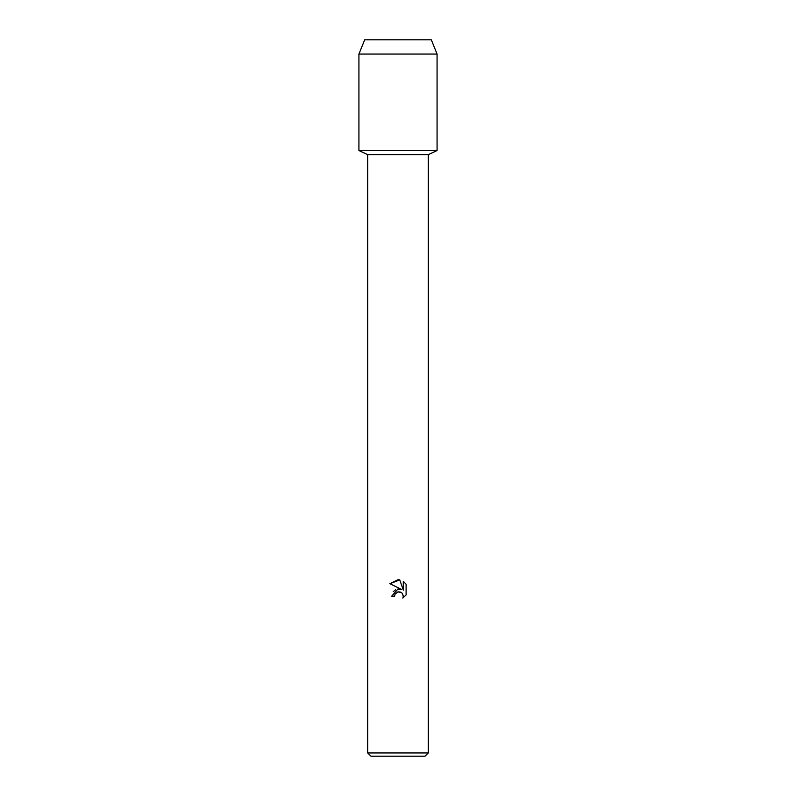 <?xml version="1.0" encoding="UTF-8"?>
<svg xmlns="http://www.w3.org/2000/svg" width="796" height="796" viewBox="0 0 796 796"><rect width="100%" height="100%" fill="white"/><g stroke="black" fill="none" stroke-linecap="round" stroke-linejoin="round"><path stroke-width="1.19" d="M431.313 39.8L364.687 39.8L431.313 39.8L437.074 54.058L437.074 150.514L398 150.514L437.074 150.514L428.288 154.653L428.288 752.946L367.712 752.946L370.976 756.2L425.024 756.2L428.288 752.946M367.712 752.946L367.712 154.653L428.288 154.653M394.597 596.144L395.055 594.164L394.597 596.144L391.731 596.144L398 588.98L401.473 589.398L389.901 583.697L398 579.707L399.761 579.896L403.293 590.065L403.293 581.359L406.099 584.194L406.099 594.94L402.846 598.065L403.303 596.114L402.03 593.04L400.617 592.095L398 591.866L401.632 592.692M402.408 593.468L403.303 596.114L402.846 598.065L406.099 594.94M401.473 589.398L397.851 589M395.662 589.697L393.234 591.707M398 591.866L395.055 594.164L397.96 591.876M406.099 584.194L403.293 581.359M399.761 579.896L389.901 583.697M364.687 39.8L358.926 54.058L358.926 150.514L398 150.514L358.926 150.514L367.712 154.653M358.926 54.058L437.074 54.058"/></g></svg>
